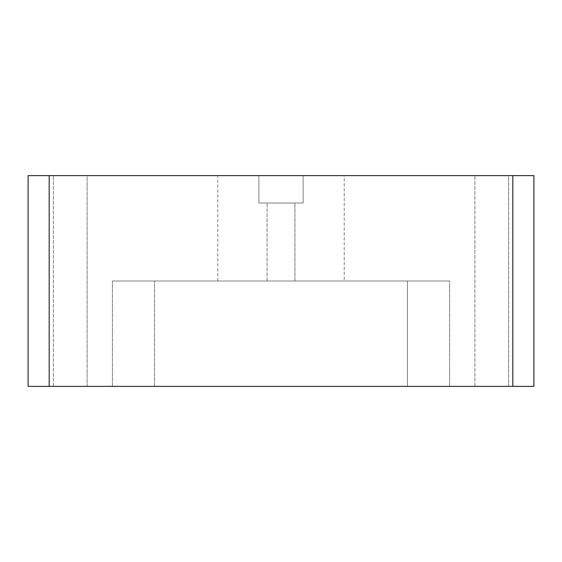 <?xml version="1.0" encoding="UTF-8"?>
<svg xmlns="http://www.w3.org/2000/svg" width="562" height="562" viewBox="0 0 562 562"><rect width="100%" height="100%" fill="white"/><g stroke="black" fill="none" stroke-linecap="round" stroke-linejoin="round"><path stroke-width="0.42" stroke-dasharray="2.81 2.11" d="M49.175 175.625L49.175 386.375L28.1 386.375L28.1 175.625L533.9 175.625L533.9 386.375L512.825 386.375L512.825 175.625M258.871 175.625L303.129 175.625L258.871 175.625L303.129 175.625L258.871 175.625L258.871 203.023L303.129 203.023L258.871 203.023L303.129 203.023L258.871 203.023L258.871 175.625M344.225 175.625L217.775 175.625L344.225 175.625L344.225 281L217.775 281L344.225 281M87.11 175.625L53.39 175.625L87.11 175.625L53.39 175.625L87.11 175.625L87.11 386.375L53.39 386.375L87.11 386.375L87.11 175.625M508.61 175.625L474.89 175.625L508.61 175.625L474.89 175.625L508.61 175.625L508.61 386.375L474.89 386.375L508.61 386.375L508.61 175.625M294.91 203.023L267.091 203.023L294.91 203.023L267.091 203.023L294.91 203.023L294.91 281L267.091 281L294.91 281L294.91 203.023M294.91 281L267.091 281L294.91 281M87.11 386.375L53.39 386.375L87.11 386.375M508.61 386.375L474.89 386.375L508.61 386.375M112.4 386.375L407.45 386.375L112.4 386.375L112.4 281L112.4 386.375M112.4 281L407.45 281L112.4 281M449.6 386.375L449.6 281L449.6 386.375L407.45 386.375L449.6 386.375M407.45 281L449.6 281L407.45 281L407.45 386.375L407.45 281M49.175 386.375L512.825 386.375M154.55 386.375L154.55 281L154.55 386.375M303.129 175.625L303.129 203.023L303.129 175.625M267.091 281L267.091 203.023L267.091 281M217.775 281L217.775 175.625M53.39 386.375L53.39 175.625L53.39 386.375M474.89 386.375L474.89 175.625L474.89 386.375"/><path stroke-width="0.84" d="M28.1 386.375L49.175 386.375L49.175 175.625L28.1 175.625L28.1 386.375M512.825 175.625L512.825 386.375L533.9 386.375L533.9 175.625L49.175 175.625M512.825 386.375L49.175 386.375"/></g></svg>

